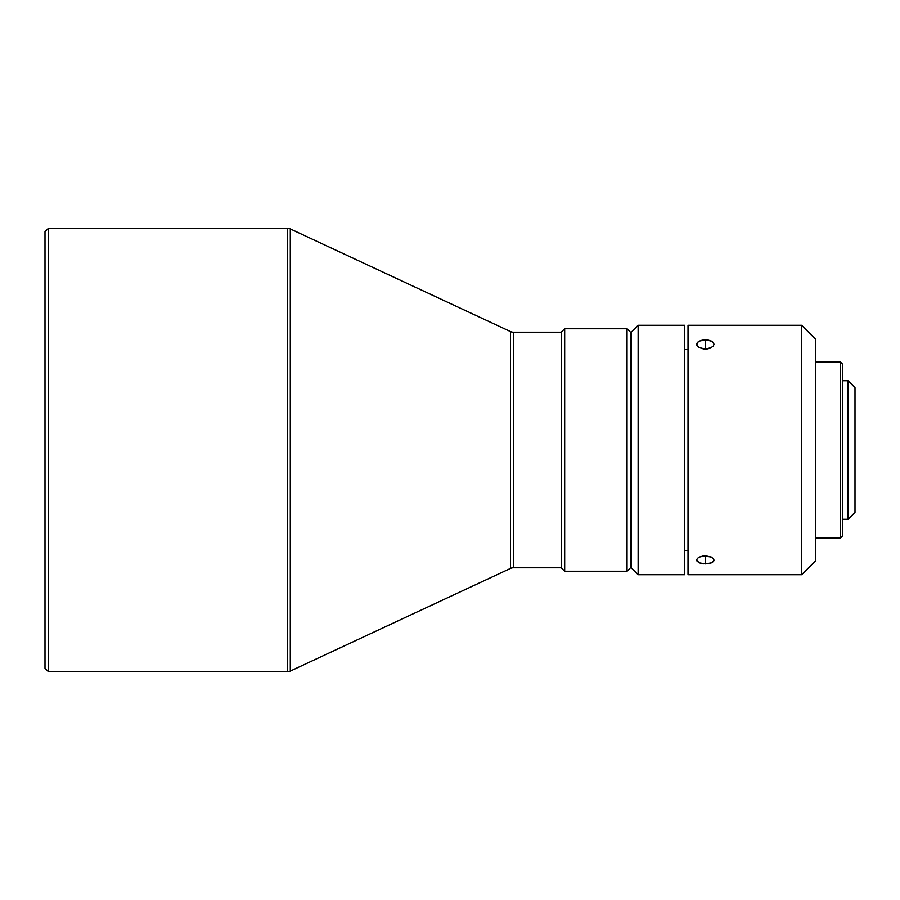 <?xml version="1.0" encoding="UTF-8"?>
<svg xmlns="http://www.w3.org/2000/svg" width="900" height="900" viewBox="0 0 900 900"><rect width="100%" height="100%" fill="white"/><g stroke="black" fill="none" stroke-linecap="round" stroke-linejoin="round"><path stroke-width="1.35" d="M697.354 346.039L696.668 344.228L697.331 342.506L699.21 341.111L705.33 339.885L705.33 349.065L699.143 347.558M699.21 557.111L705.33 555.784L705.33 563.918L699.21 562.86L696.668 560.115L697.342 558.506L699.21 557.111L703.643 555.874L711.45 557.111L713.824 559.316L713.34 561.634L710.156 563.31L703.643 563.85L699.21 562.86L696.836 560.903M510.48 568.44A6.93 6.93 0 0 1 513.416 567.788L561.206 567.788L564.671 571.252L564.671 328.748L561.206 332.213L561.206 567.788L561.206 332.213L513.416 332.213A6.93 6.93 0 0 1 510.48 331.56L290.295 228.926A6.93 6.93 0 0 0 287.37 228.274L287.37 671.726A6.93 6.93 0 0 0 290.295 671.074L290.295 228.926L290.295 671.074L510.48 568.44L510.48 331.56A6.93 6.93 0 0 0 513.416 332.213L513.416 567.788A6.93 6.93 0 0 0 510.48 568.44L290.295 671.074A6.93 6.93 0 0 1 287.37 671.726L287.37 228.274L48.465 228.274L45 231.739L45 668.261L48.465 671.726L48.465 228.274L48.465 671.726L287.37 671.726L48.465 671.726L45 668.261L45 231.739L48.465 228.274L287.37 228.274A6.93 6.93 0 0 1 290.295 228.926L510.48 331.56L510.48 568.44M627.041 571.252L630.495 567.788L630.495 332.213L627.041 328.748L627.041 571.252L627.041 328.748L564.671 328.748L564.671 571.252L627.041 571.252L564.671 571.252L561.206 567.788L513.416 567.788L513.416 332.213L561.206 332.213L564.671 328.748L627.041 328.748L630.495 332.213L630.495 567.788L627.041 571.252M801.641 574.717L815.501 560.869L815.501 339.131L801.641 325.282L801.641 574.717L801.641 325.282L688.016 325.282L688.016 574.717L801.641 574.717L688.016 574.717L688.016 325.282L801.641 325.282L815.501 339.131L815.501 560.869L801.641 574.717M840.454 537.998L842.524 535.916L842.524 364.084L840.454 362.002L840.454 537.998L840.454 362.002L815.501 362.002L840.454 362.002L842.524 364.084L842.524 535.916L840.454 537.998L815.501 537.998L840.454 537.998M848.07 519.289L855 512.359L855 387.641L848.07 380.711L848.07 519.289L848.07 380.711L842.524 380.711L848.07 380.711L855 387.641L855 512.359L848.07 519.289L842.524 519.289L848.07 519.289M638.123 325.282L631.192 332.213L631.192 567.788L638.123 574.717L638.123 325.282L638.123 574.717L684.551 574.717L684.551 325.282L638.123 325.282L684.551 325.282L684.551 574.717L638.123 574.717L631.192 567.788L631.192 332.213L638.123 325.282M713.835 560.903L711.461 562.86L705.33 563.918L705.33 555.784L711.45 557.111M696.668 560.115L697.331 558.529M707.029 348.964L703.643 348.975L699.21 347.591L696.836 345.127L697.331 342.506L700.515 340.582L703.643 339.964L708.649 340.2L712.53 341.752L713.992 344.216L713.34 346.016L710.156 348.21L707.029 348.964M684.551 550.474L688.016 550.474L684.551 550.474M688.016 349.526L684.551 349.526L688.016 349.526M630.495 543.544L631.192 543.544L630.495 543.544M631.192 356.456L630.495 356.456L631.192 356.456M713.317 558.506L713.992 560.115M711.54 347.546L705.33 349.065L705.33 339.885L711.45 341.1L713.329 342.506L713.992 344.228M713.992 344.216L713.317 346.039"/></g></svg>
